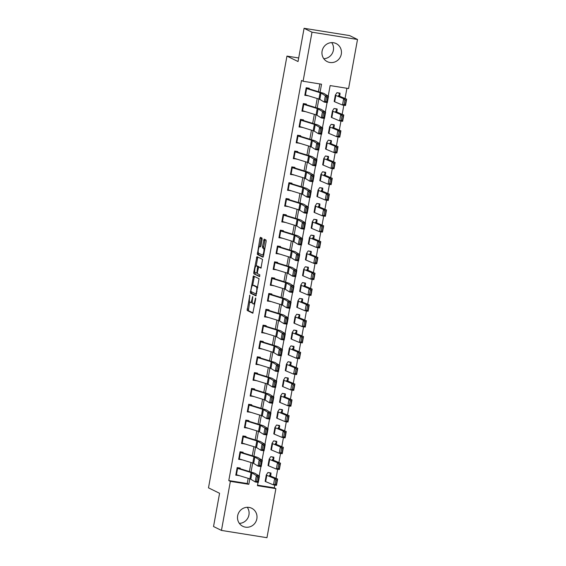 <?xml version="1.0" encoding="UTF-8"?>
<svg xmlns="http://www.w3.org/2000/svg" width="566" height="566" viewBox="0 0 566 566"><rect width="100%" height="100%" fill="white"/><g stroke="black" fill="none" stroke-linecap="round" stroke-linejoin="round"><path stroke-width="0.85" d="M249.861 295.084L247.172 310.451L252.79 313.203L255.705 298.905L255.627 297.921L254.955 300.397A4.054 1.061 -80.9 0 1 253.32 303.914A4.054 1.061 -80.9 0 1 253.243 303.885L252.776 303.659A4.054 1.061 -80.9 0 1 252.5 299.195L252.754 296.506L252.068 298.975A4.054 1.061 -80.9 0 1 250.434 302.492A4.054 1.061 -80.9 0 1 250.349 302.463L249.882 302.237A4.054 1.061 -80.9 0 1 249.613 297.773L249.861 295.084M331.697 42.613A10.068 9.686 -63.8 0 1 333.381 50.254A10.068 9.686 -63.8 0 1 323.794 58.708M341.298 54.138A10.068 9.686 -63.8 0 1 327.268 61.644A10.068 9.686 -63.8 0 1 322.111 51.067A10.068 9.686 -63.8 0 1 336.14 43.568A10.068 9.686 -63.8 0 1 341.298 54.138M247.25 507.292A10.068 9.686 -63.8 0 1 248.934 514.933A10.068 9.686 -63.8 0 1 239.347 523.387M256.851 518.817A10.068 9.686 -63.8 0 1 242.821 526.316A10.068 9.686 -63.8 0 1 237.663 515.746A10.068 9.686 -63.8 0 1 251.693 508.247A10.068 9.686 -63.8 0 1 256.851 518.817M262.115 239.475L262.03 238.081L260.438 237.303L259.928 238.399L257.346 254.459L262.942 257.212L263.48 256.122L266.14 241.456L266.055 240.062L264.138 239.121L262.483 246.493L262.567 247.887L263.508 248.354A3.389 0.891 -80.9 0 1 263.763 251.948A3.389 0.891 -80.9 0 1 262.369 255.018A3.389 0.891 -80.9 0 1 262.299 254.997L258.62 253.193A3.389 0.891 -80.9 0 1 258.365 249.592A3.389 0.891 -80.9 0 1 259.759 246.521A3.389 0.891 -80.9 0 1 259.829 246.543L260.466 246.854L260.976 245.75L262.115 239.475M257.523 485.175L274.298 487.857L275.883 488.635L266.961 537.7L221.455 530.42L213.538 526.529L219.58 493.29L208.493 487.85L286.955 56.091L298.041 61.538L304.084 28.3L312 32.191L357.507 39.471L348.592 88.537L330.141 85.579L328.223 96.128M221.455 530.42L230.369 481.355L248.821 484.305L249.811 478.85M320.073 92.23L321.53 84.207L303.086 81.249L301.501 80.471L228.791 480.576L230.369 481.355M303.086 81.249L312 32.191M253.441 275.96L250.321 293.11L255.945 295.869L259.037 278.713L253.441 275.96M255.004 272.43L253.752 272.395L256.922 256.631L262.546 259.384L260.983 268.157M260.954 268.142L258.662 267.025L257.389 272.288L257.473 273.682L259.836 274.843L259.539 276.583M259.525 276.583L253.837 273.788L253.752 272.395M228.791 480.576L247.236 483.527L248.177 478.348M249.408 471.57L251.056 462.521M252.287 455.743L253.929 446.694M255.167 439.916L256.808 430.868M258.039 424.09L259.681 415.041M260.919 408.263L262.56 399.214M263.791 392.436L265.44 383.387M266.671 376.609L268.312 367.56M269.543 360.783L271.192 351.734M272.423 344.956L274.064 335.907M275.295 329.129L276.944 320.08M278.175 313.302L279.816 304.253M281.047 297.475L282.696 288.427M283.927 281.649L285.568 272.6M286.799 265.822L288.448 256.773M289.679 249.995L291.32 240.946M292.551 234.168L294.2 225.119M295.431 218.342L297.072 209.293M298.31 202.515L299.952 193.466M301.183 186.688L302.824 177.639M304.062 170.861L305.704 161.812M306.935 155.034L308.583 145.986M309.814 139.208L311.456 130.159M312.687 123.381L314.335 114.332M315.566 107.554L317.208 98.505M318.439 91.727L319.854 83.938M237.593 468.415L236.446 474.747L235.895 474.549L237.048 468.216L251.071 472.553A6.452 0.502 -169.7 0 1 251.948 472.893L256.334 475.617L259.461 476.133L255.075 473.409A9.679 0.75 10.3 0 0 253.752 472.9L240.118 468.712L240.239 468.075L237.161 467.587L235.781 475.178L238.887 475.497M240.472 452.588L239.319 458.92L238.774 458.722L239.92 452.39L253.943 456.727A6.452 0.502 -169.7 0 1 254.827 457.066L259.214 459.79L262.341 460.307L257.947 457.583A9.679 0.75 10.3 0 0 256.631 457.073L243.154 452.942L243.111 452.248L240.041 451.76L238.661 459.351L241.767 459.67M243.345 436.761L242.198 443.093L241.647 442.895L242.8 436.563L256.822 440.9A6.452 0.502 -169.7 0 1 257.7 441.239L262.093 443.963L265.213 444.48L260.827 441.756A9.679 0.75 10.3 0 0 259.504 441.247L246.033 437.115L245.991 436.421L242.913 435.933L241.533 443.525L244.639 443.843M246.224 420.934L245.071 427.266L244.526 427.068L245.672 420.736L259.695 425.073A6.452 0.502 -169.7 0 1 260.579 425.413L264.966 428.137L268.093 428.653L263.699 425.929A9.679 0.75 10.3 0 0 262.383 425.42L248.906 421.288L248.863 420.595L245.793 420.106L244.413 427.698L247.519 428.016M249.097 405.107L247.95 411.44L247.399 411.241L248.552 404.909L262.574 409.246A6.452 0.502 -169.7 0 1 263.452 409.586L267.845 412.31L270.965 412.826L266.579 410.102A9.679 0.75 10.3 0 0 265.256 409.593L251.785 405.461L251.743 404.768L248.665 404.28L247.285 411.871L250.391 412.19M251.976 389.281L250.823 395.613L250.278 395.415L251.431 389.083L265.447 393.42A6.452 0.502 -169.7 0 1 266.331 393.759L270.718 396.483L273.845 396.999L269.458 394.276A9.679 0.75 10.3 0 0 268.135 393.766L254.658 389.634L254.615 388.941L251.545 388.453L250.165 396.044L253.271 396.363M254.856 373.454L253.702 379.786L253.151 379.588L254.304 373.256L268.326 377.593A6.452 0.502 -169.7 0 1 269.204 377.932L273.597 380.656L276.717 381.173L272.331 378.449A9.679 0.75 10.3 0 0 271.008 377.939L257.537 373.808L257.495 373.114L254.417 372.626L253.037 380.218L256.143 380.536M257.728 357.627L256.575 363.959L256.03 363.761L257.183 357.429L271.206 361.766A6.452 0.502 -169.7 0 1 272.083 362.106L276.47 364.829L279.597 365.346L275.21 362.622A9.679 0.75 10.3 0 0 273.887 362.113L260.41 357.981L260.367 357.288L257.297 356.799L255.917 364.391L259.023 364.709M260.608 341.8L259.454 348.132L258.91 347.934L260.056 341.602L274.078 345.939A6.452 0.502 -169.7 0 1 274.963 346.279L279.349 349.003L282.469 349.519L278.083 346.795A9.679 0.75 10.3 0 0 276.76 346.286L263.289 342.154L263.247 341.461L260.169 340.973L258.789 348.564L261.895 348.882M263.48 325.974L262.327 332.306L261.782 332.108L262.935 325.775L276.958 330.112A6.452 0.502 -169.7 0 1 277.835 330.452L282.222 333.176L285.349 333.692L280.962 330.969A9.679 0.75 10.3 0 0 279.639 330.459L266.161 326.327L266.126 325.634L263.048 325.146L261.669 332.737L264.775 333.056M266.36 310.147L265.206 316.479L264.662 316.281L265.808 309.949L279.83 314.286A6.452 0.502 -169.7 0 1 280.715 314.625L285.101 317.349L288.221 317.866L283.835 315.142A9.679 0.75 10.3 0 0 282.512 314.632L269.041 310.501L268.999 309.807L265.921 309.312L264.541 316.91L267.647 317.229M269.232 294.32L268.086 300.652L267.534 300.454L268.687 294.122L282.71 298.459A6.452 0.502 -169.7 0 1 283.587 298.798L287.974 301.522L291.101 302.039L286.714 299.315A9.679 0.75 10.3 0 0 285.391 298.806L271.913 294.674L271.878 293.98L268.8 293.485L267.421 301.084L270.527 301.402M272.112 278.493L270.958 284.825L270.414 284.627L271.56 278.295L285.582 282.632A6.452 0.502 -169.7 0 1 286.467 282.972L290.853 285.696L293.973 286.212L289.587 283.488A9.679 0.75 10.3 0 0 288.271 282.979L274.793 278.847L274.751 278.154L271.68 277.658L270.293 285.257L273.406 285.575M274.984 262.666L273.838 268.999L273.286 268.8L274.439 262.468L288.462 266.805A6.452 0.502 -169.7 0 1 289.339 267.145L293.726 269.869L296.853 270.385L292.466 267.661A9.679 0.75 10.3 0 0 291.143 267.152L277.673 263.02L277.63 262.327L274.552 261.832L273.173 269.43L276.279 269.749M277.864 246.84L276.71 253.172L276.166 252.974L277.312 246.642L291.334 250.979A6.452 0.502 -169.7 0 1 292.219 251.318L296.605 254.042L299.725 254.559L295.339 251.835A9.679 0.75 10.3 0 0 294.023 251.325L280.545 247.193L280.503 246.5L277.432 246.005L276.045 253.603L279.158 253.922M280.736 231.013L279.59 237.345L279.038 237.147L280.191 230.815L294.214 235.152A6.452 0.502 -169.7 0 1 295.091 235.491L299.478 238.215L302.605 238.732L298.218 236.008A9.679 0.75 10.3 0 0 296.895 235.498L283.425 231.367L283.382 230.673L280.304 230.178L278.925 237.777L282.031 238.095M283.616 215.186L282.462 221.518L281.918 221.32L283.064 214.988L297.086 219.325A6.452 0.502 -169.7 0 1 297.971 219.665L302.357 222.388L305.484 222.905L301.091 220.181A9.679 0.75 10.3 0 0 299.775 219.672L286.297 215.54L286.255 214.847L283.184 214.351L281.804 221.95L284.91 222.268M286.488 199.359L285.342 205.691L284.79 205.493L285.943 199.161L299.966 203.498A6.452 0.502 -169.7 0 1 300.843 203.838L305.237 206.562L308.357 207.078L303.97 204.354A9.679 0.75 10.3 0 0 302.647 203.845L289.176 199.713L289.134 199.02L286.056 198.525L284.677 206.123L287.783 206.441M289.368 183.533L288.214 189.865L287.67 189.667L288.816 183.334L302.838 187.671A6.452 0.502 -169.7 0 1 303.723 188.011L308.109 190.735L311.236 191.251L306.843 188.528A9.679 0.75 10.3 0 0 305.527 188.018L292.049 183.886L292.006 183.193L288.936 182.698L287.556 190.296L290.662 190.615M292.24 167.706L291.094 174.038L290.542 173.84L291.695 167.508L305.718 171.845A6.452 0.502 -169.7 0 1 306.595 172.184L310.989 174.908L314.109 175.425L309.722 172.701A9.679 0.75 10.3 0 0 308.399 172.191L294.928 168.052L294.886 167.366L291.808 166.871L290.429 174.47L293.535 174.788M295.119 151.879L293.966 158.211L293.421 158.013L294.575 151.681L308.59 156.018A6.452 0.502 -169.7 0 1 309.475 156.358L313.861 159.074L316.988 159.598L312.602 156.874A9.679 0.75 10.3 0 0 311.279 156.365L297.801 152.226L297.758 151.539L294.688 151.044L293.308 158.643L296.414 158.961M297.999 136.052L296.846 142.384L296.294 142.186L297.447 135.854L311.47 140.191A6.452 0.502 -169.7 0 1 312.347 140.531L316.741 143.248L319.861 143.771L315.474 141.047A9.679 0.75 10.3 0 0 314.151 140.538L300.68 136.399L300.638 135.713L297.56 135.217L296.181 142.816L299.287 143.134M300.871 120.225L299.718 126.558L299.173 126.359L300.327 120.027L314.349 124.364A6.452 0.502 -169.7 0 1 315.227 124.704L319.613 127.421L322.74 127.944L318.354 125.22A9.679 0.75 10.3 0 0 317.031 124.711L303.553 120.572L303.517 119.886L300.44 119.391L299.06 126.989L302.166 127.308M303.751 104.399L302.598 110.731L302.053 110.533L303.199 104.201L317.222 108.538A6.452 0.502 -169.7 0 1 318.106 108.877L322.493 111.594L325.613 112.118L321.226 109.394A9.679 0.75 10.3 0 0 319.903 108.884L306.432 104.745L306.39 104.059L303.312 103.564L301.933 111.162L305.039 111.481M306.623 88.572L305.477 94.904L304.925 94.706L306.079 88.374L320.101 92.711A6.452 0.502 -169.7 0 1 320.979 93.05L325.365 95.767L328.492 96.291L324.106 93.567A9.679 0.75 10.3 0 0 322.783 93.057L309.305 88.919L309.269 88.232L306.192 87.737L304.812 95.336L307.918 95.654M274.298 487.857L274.8 485.097M276.024 478.348L277.673 469.271M278.904 462.521L280.552 453.444M281.776 446.694L283.432 437.617M284.656 430.868L286.304 421.79M287.528 415.041L289.184 405.963M290.408 399.214L292.056 390.137M293.28 383.387L294.936 374.31M296.16 367.56L297.808 358.483M299.032 351.734L300.688 342.656M301.911 335.907L303.56 326.83M304.784 320.08L306.439 311.003M307.663 304.253L309.312 295.169M310.543 288.427L312.191 279.342M313.415 272.6L315.064 263.515M316.295 256.773L317.943 247.689M319.167 240.946L320.816 231.862M322.047 225.119L323.695 216.035M324.919 209.293L326.575 200.208M327.799 193.466L329.447 184.382M330.671 177.639L332.327 168.555M333.551 161.812L335.199 152.728M336.423 145.986L338.079 136.901M339.303 130.159L340.951 121.074M342.175 114.332L343.831 105.248M345.055 98.505L346.916 88.268M268.9 472.667L270.873 473.629L270.987 472.999L267.909 472.504L266.324 474.916A9.679 0.75 -169.7 0 0 266.31 474.945A9.679 0.75 -169.7 0 0 266.805 475.291L274.623 478.56L277.63 479.02L276.484 485.352L273.47 484.892L265.659 481.624A9.679 0.75 -169.7 0 1 265.164 481.277L266.31 474.945M271.779 456.84L273.746 457.802L273.859 457.172L270.789 456.677L269.204 459.09A9.679 0.75 -169.7 0 0 269.19 459.118A9.679 0.75 -169.7 0 0 269.685 459.465L277.496 462.733L280.51 463.193L279.356 469.525L276.35 469.065L268.532 465.797A9.679 0.75 -169.7 0 1 268.036 465.45L269.19 459.118M274.651 441.006L276.625 441.975L276.739 441.346L273.661 440.85L272.076 443.263A9.679 0.75 -169.7 0 0 272.062 443.291A9.679 0.75 -169.7 0 0 272.557 443.638L280.375 446.907L283.382 447.366L282.236 453.699L279.222 453.239L271.411 449.97A9.679 0.75 -169.7 0 1 270.916 449.623L272.062 443.291M277.531 425.179L279.498 426.148L279.611 425.519L276.541 425.024L274.956 427.436A9.679 0.75 -169.7 0 0 274.942 427.464A9.679 0.75 -169.7 0 0 275.437 427.811L283.248 431.08L286.262 431.54L285.108 437.872L282.101 437.412L274.284 434.143A9.679 0.75 -169.7 0 1 273.788 433.797L274.942 427.464M280.411 409.352L282.377 410.322L282.491 409.692L279.413 409.197L277.835 411.609A9.679 0.75 -169.7 0 0 277.814 411.638A9.679 0.75 -169.7 0 0 278.309 411.984L286.127 415.253L289.134 415.713L287.988 422.045L284.974 421.585L277.163 418.316A9.679 0.75 -169.7 0 1 276.668 417.97L277.814 411.638M283.283 393.526L285.25 394.495L285.37 393.865L282.293 393.37L280.708 395.783A9.679 0.75 -169.7 0 0 280.694 395.811A9.679 0.75 -169.7 0 0 281.189 396.158L289 399.426L292.014 399.886L290.86 406.218L287.853 405.758L280.036 402.49A9.679 0.75 -169.7 0 1 279.54 402.143L280.694 395.811M286.163 377.699L288.129 378.668L288.243 378.038L285.165 377.543L283.587 379.956A9.679 0.75 -169.7 0 0 283.566 379.984A9.679 0.75 -169.7 0 0 284.061 380.331L291.879 383.599L294.886 384.059L293.74 390.391L290.726 389.932L282.915 386.663A9.679 0.75 -169.7 0 1 282.42 386.316L283.566 379.984M289.035 361.872L291.002 362.841L291.122 362.212L288.044 361.716L286.46 364.129A9.679 0.75 -169.7 0 0 286.446 364.157A9.679 0.75 -169.7 0 0 286.941 364.504L294.752 367.773L297.766 368.233L296.612 374.565L293.605 374.105L285.788 370.836A9.679 0.75 -169.7 0 1 285.292 370.489L286.446 364.157M291.915 346.045L293.881 347.015L293.995 346.385L290.924 345.89L289.339 348.302A9.679 0.75 -169.7 0 0 289.318 348.331A9.679 0.75 -169.7 0 0 289.813 348.677L297.631 351.946L300.638 352.406L299.492 358.738L296.478 358.278L288.667 355.002A9.679 0.75 -169.7 0 1 288.172 354.663L289.318 348.331M294.787 330.219L296.754 331.188L296.874 330.558L293.796 330.063L292.212 332.475A9.679 0.75 -169.7 0 1 292.212 332.475A9.679 0.75 -169.7 0 0 292.693 332.85L300.511 336.119L303.517 336.579L302.364 342.911L299.357 342.451L291.54 339.175A9.679 0.75 -169.7 0 1 291.044 338.836L292.197 332.504M297.666 314.392L299.633 315.361L299.747 314.731L296.676 314.236L295.091 316.649A9.679 0.75 -169.7 0 0 295.07 316.677A9.679 0.75 -169.7 0 0 295.572 317.024L303.383 320.292L306.39 320.752L305.244 327.084L302.23 326.624L294.419 323.349A9.679 0.75 -169.7 0 1 293.924 323.009L295.07 316.677M300.539 298.565L302.506 299.534L302.626 298.905L299.548 298.409L297.964 300.822A9.679 0.75 -169.7 0 0 297.949 300.85A9.679 0.75 -169.7 0 0 298.445 301.197L306.263 304.466L309.269 304.925L308.116 311.258L305.109 310.798L297.291 307.522A9.679 0.75 -169.7 0 1 296.796 307.182L297.949 300.85M303.418 282.738L305.385 283.707L305.499 283.071L302.428 282.583L300.843 284.995A9.679 0.75 -169.7 0 0 300.829 285.023A9.679 0.75 -169.7 0 0 301.324 285.37L309.135 288.639L312.149 289.099L310.996 295.431L307.989 294.971L300.171 291.695A9.679 0.75 -169.7 0 1 299.676 291.356L300.829 285.023M306.291 266.911L308.265 267.881L308.378 267.244L305.3 266.756L303.716 269.168A9.679 0.75 -169.7 0 0 303.701 269.197A9.679 0.75 -169.7 0 0 304.197 269.543L312.015 272.812L315.021 273.272L313.868 279.604L310.861 279.144L303.043 275.868A9.679 0.75 -169.7 0 1 302.548 275.529L303.701 269.197M309.17 251.085L311.137 252.054L311.25 251.417L308.18 250.929L306.595 253.342A9.679 0.75 -169.7 0 1 306.595 253.342A9.679 0.75 -169.7 0 0 307.076 253.717L314.887 256.985L317.901 257.445L316.748 263.777L313.741 263.317L305.923 260.042A9.679 0.75 -169.7 0 1 305.428 259.702L306.581 253.37M312.043 235.258L314.017 236.227L314.13 235.59L311.052 235.102L309.468 237.515A9.679 0.75 -169.7 0 0 309.453 237.543A9.679 0.75 -169.7 0 0 309.949 237.89L317.767 241.158L320.773 241.618L319.627 247.95L316.613 247.491L308.803 244.215A9.679 0.75 -169.7 0 1 308.307 243.875L309.453 237.543M314.922 219.431L316.889 220.4L317.002 219.764L313.932 219.275L312.347 221.688A9.679 0.75 -169.7 0 0 312.333 221.716A9.679 0.75 -169.7 0 0 312.828 222.063L320.639 225.332L323.653 225.792L322.5 232.124L319.493 231.664L311.675 228.388A9.679 0.75 -169.7 0 1 311.18 228.048L312.333 221.716M317.795 203.604L319.769 204.574L319.882 203.937L316.804 203.449L315.22 205.861A9.679 0.75 -169.7 0 0 315.205 205.89A9.679 0.75 -169.7 0 0 315.701 206.236L323.519 209.505L326.525 209.965L325.379 216.297L322.365 215.837L314.555 212.561A9.679 0.75 -169.7 0 1 314.059 212.222L315.205 205.89M320.674 187.778L322.641 188.747L322.754 188.11L319.684 187.622L318.099 190.035A9.679 0.75 -169.7 0 0 318.085 190.063A9.679 0.75 -169.7 0 0 318.58 190.409L326.391 193.678L329.405 194.138L328.252 200.47L325.245 200.01L317.427 196.735A9.679 0.75 -169.7 0 1 316.932 196.395L318.085 190.063M323.554 171.951L325.521 172.92L325.634 172.283L322.556 171.795L320.979 174.208A9.679 0.75 -169.7 0 0 320.957 174.236A9.679 0.75 -169.7 0 0 321.453 174.583L329.27 177.851L332.277 178.311L331.131 184.643L328.117 184.183L320.306 180.908A9.679 0.75 -169.7 0 1 319.811 180.568L320.957 174.236M326.426 156.124L328.393 157.093L328.513 156.457L325.436 155.968L323.851 158.381A9.679 0.75 -169.7 0 0 323.837 158.409A9.679 0.75 -169.7 0 0 324.332 158.756L332.143 162.025L335.157 162.484L334.004 168.817L330.997 168.357L323.179 165.081A9.679 0.75 -169.7 0 1 322.684 164.741L323.837 158.409M329.306 140.297L331.273 141.267L331.386 140.63L328.308 140.142L326.731 142.554A9.679 0.75 -169.7 0 0 326.709 142.582A9.679 0.75 -169.7 0 0 327.205 142.929L335.022 146.198L338.029 146.658L336.883 152.99L333.869 152.53L326.058 149.254A9.679 0.75 -169.7 0 1 325.563 148.915L326.709 142.582M332.178 124.47L334.145 125.44L334.265 124.803L331.188 124.315L329.603 126.727A9.679 0.75 -169.7 0 0 329.589 126.756A9.679 0.75 -169.7 0 0 330.084 127.102L337.895 130.371L340.909 130.831L339.756 137.163L336.749 136.696L328.931 133.427A9.679 0.75 -169.7 0 1 328.436 133.088L329.589 126.756M335.058 108.644L337.025 109.613L337.138 108.976L334.067 108.488L332.483 110.901A9.679 0.75 -169.7 0 0 332.461 110.929A9.679 0.75 -169.7 0 0 332.957 111.276L340.774 114.544L343.781 115.004L342.635 121.336L339.621 120.869L331.81 117.601A9.679 0.75 -169.7 0 1 331.315 117.261L332.461 110.929M337.93 92.817L339.897 93.786L340.017 93.149L336.94 92.661L335.355 95.074A9.679 0.75 -169.7 0 1 335.355 95.074A9.679 0.75 -169.7 0 0 335.836 95.442L343.654 98.717L346.661 99.177L345.508 105.509L342.501 105.043L334.683 101.774A9.679 0.75 -169.7 0 1 334.188 101.434L335.341 95.102M298.692 57.973L286.955 56.091M304.084 28.3L349.59 35.58L357.507 39.471M258.025 482.416L257.431 485.685L275.883 488.635M327.056 102.573L325.351 111.955M324.176 118.4L322.471 127.782M321.304 134.227L319.599 143.608M318.425 150.054L316.719 159.435M315.552 165.88L313.847 175.262M312.673 181.707L310.967 191.089M309.8 197.534L308.095 206.915M306.921 213.361L305.215 222.742M304.048 229.188L302.343 238.569M301.169 245.014L299.464 254.396M298.289 260.841L296.591 270.223M295.417 276.668L293.712 286.049M292.537 292.495L290.832 301.876M289.665 308.321L287.96 317.703M286.785 324.148L285.08 333.53M283.913 339.975L282.208 349.356M281.033 355.802L279.328 365.183M278.161 371.629L276.456 381.01M275.281 387.455L273.576 396.837M272.409 403.282L270.704 412.664M269.529 419.109L267.824 428.49M266.657 434.936L264.952 444.317M263.777 450.762L262.072 460.144M260.905 466.589L259.2 475.971M251.042 472.072L252.691 463.023M253.922 456.246L255.563 447.197M256.794 440.419L258.443 431.37M259.674 424.592L261.315 415.543M262.553 408.765L264.195 399.716M265.426 392.938L267.067 383.889M268.305 377.112L269.947 368.063M271.178 361.285L272.826 352.236M274.057 345.458L275.699 336.409M276.93 329.631L278.578 320.582M279.809 313.805L281.451 304.756M282.682 297.978L284.33 288.929M285.561 282.151L287.203 273.102M288.434 266.324L290.082 257.275M291.313 250.497L292.955 241.449M294.186 234.671L295.834 225.622M297.065 218.844L298.707 209.795M299.938 203.017L301.586 193.968M302.817 187.19L304.458 178.141M305.697 171.364L307.338 162.315M308.569 155.537L310.21 146.488M311.449 139.71L313.09 130.661M314.321 123.883L315.97 114.834M317.201 108.056L318.842 99.008M247.236 483.527L248.821 484.305M238.859 475.673L237.854 475.178M241.732 459.847L240.734 459.351M244.611 444.02L243.606 443.525M247.484 428.193L246.486 427.698M250.363 412.366L249.358 411.871M253.235 396.54L252.238 396.044M256.115 380.713L255.11 380.218M258.987 364.886L257.99 364.391M261.867 349.059L260.862 348.564M264.739 333.233L263.742 332.737M267.619 317.406L266.614 316.91M270.491 301.579L269.494 301.084M273.371 285.752L272.366 285.257M276.25 269.925L275.246 269.43M279.123 254.099L278.118 253.603M282.002 238.272L280.998 237.777M284.875 222.445L283.877 221.95M287.754 206.618L286.75 206.123M290.627 190.792L289.629 190.296M293.506 174.965L292.502 174.47M296.379 159.138L295.381 158.643M299.258 143.311L298.254 142.816M302.131 127.484L301.133 126.989M305.01 111.658L304.006 111.162M307.883 95.831L306.885 95.336M251.58 302.661A4.054 1.061 -80.9 0 0 251.658 302.69A4.054 1.061 -80.9 0 0 252.287 302.216M249.641 301.961L248.403 310.649L253.059 312.934M251.488 291.794L251.552 293.308L256.207 295.594M254.375 276.42L252.669 285.292M250.922 290.563L250.979 291.54L255.91 293.959L256.596 291.391A4.054 1.061 -80.9 0 0 256.32 286.92L252.967 285.271A4.054 1.061 -80.9 0 0 252.882 285.25A4.054 1.061 -80.9 0 0 251.247 288.759L250.922 290.563M257.792 287.401A4.054 1.061 -80.9 0 0 257.551 287.118L256.32 286.92M254.028 285.441A4.054 1.061 -80.9 0 1 254.113 285.441A4.054 1.061 -80.9 0 1 254.198 285.469L257.551 287.118M256.2 265.85L257.643 257.926L256.412 257.728M257.891 257.098L257.643 257.926M261.244 267.881L259.865 267.223M259.773 276.293L253.837 273.788M256.327 265.879A3.389 0.891 -80.9 0 0 256.264 265.85A3.389 0.891 -80.9 0 0 254.87 268.928A3.389 0.891 -80.9 0 0 255.125 272.522L256.448 273.173L256.957 272.069L257.629 266.515L256.327 265.879L257.558 266.07A3.389 0.891 -80.9 0 0 257.488 266.048A3.389 0.891 -80.9 0 0 257.417 266.048M259.002 267.081L257.629 266.515M257.558 266.07L258.86 266.706M254.976 272.586L255.061 273.986M264.838 248.623A3.389 0.891 -80.9 0 0 264.739 248.545L263.508 248.354M265.1 239.588L263.714 246.691L263.798 248.085L264.739 248.545M258.52 253.115L258.577 254.658L263.232 256.943M261.4 237.77L259.716 246.514M270.873 473.629L269.494 475.504A6.452 0.502 10.3 0 0 269.487 475.525A6.452 0.502 10.3 0 0 269.819 475.751L277.63 479.02L277.078 480.053L275.875 479.869L275.069 484.298L276.279 484.482L277.078 480.053M275.069 484.298L273.47 484.892L274.623 478.56L275.875 479.869M276.279 484.482L276.484 485.352M240.118 468.712L238.152 467.742M258.648 477.11L259.461 476.133L258.308 482.465L255.188 481.949L256.334 475.617L257.396 476.905L256.589 481.333L257.841 481.546L258.648 477.11L257.396 476.905M236.446 474.747L249.917 478.886A6.452 0.502 -169.7 0 1 250.802 479.225L255.188 481.949L256.589 481.333M258.308 482.465L257.841 481.546M273.746 457.802L272.373 459.677A6.452 0.502 10.3 0 0 272.359 459.698A6.452 0.502 10.3 0 0 272.692 459.925L280.51 463.193L279.958 464.226L278.755 464.042L277.948 468.471L279.151 468.655L279.958 464.226M273.887 457.922L273.463 460.25L273.887 457.922M277.948 468.471L276.35 469.065L277.496 462.733L278.755 464.042M279.151 468.655L279.356 469.525M276.625 441.975L275.246 443.85A6.452 0.502 10.3 0 0 275.239 443.871A6.452 0.502 10.3 0 0 275.571 444.098L283.382 447.366L282.837 448.399L281.627 448.215L280.828 452.644L282.031 452.828L282.837 448.399M280.828 452.644L279.222 453.239L280.375 446.907L281.627 448.215M282.031 452.828L282.236 453.699M279.498 426.148L278.125 428.023A6.452 0.502 10.3 0 0 278.111 428.045A6.452 0.502 10.3 0 0 278.444 428.271L286.262 431.54L285.71 432.573L284.507 432.389L283.7 436.818L284.903 437.002L285.71 432.573M279.639 426.269L279.215 428.596L279.639 426.269M283.7 436.818L282.101 437.412L283.248 431.08L284.507 432.389M284.903 437.002L285.108 437.872M242.998 452.885L241.031 451.916M261.52 461.283L262.341 460.307L261.188 466.639L258.061 466.122L259.214 459.79L260.275 461.078L259.469 465.507L260.721 465.719L261.52 461.283L260.275 461.078M239.319 458.92L252.797 463.059A6.452 0.502 -169.7 0 1 253.674 463.398L258.061 466.122L259.469 465.507M261.188 466.639L260.721 465.719M245.877 437.058L243.904 436.089M264.4 445.456L265.213 444.48L264.06 450.812L260.94 450.295L262.093 443.963L263.148 445.251L262.341 449.68L263.593 449.892L264.4 445.456L263.148 445.251M242.198 443.093L255.669 447.232A6.452 0.502 -169.7 0 1 256.554 447.572L260.94 450.295L262.341 449.68M264.06 450.812L263.593 449.892M248.75 421.231L246.783 420.262M267.272 429.629L268.093 428.653L266.94 434.985L263.813 434.469L264.966 428.137L266.027 429.424L265.221 433.853L266.473 434.065L267.272 429.629L266.027 429.424M245.071 427.266L258.549 431.405A6.452 0.502 -169.7 0 1 259.426 431.745L263.813 434.469L265.221 433.853M266.94 434.985L266.473 434.065M282.377 410.322L281.005 412.197A6.452 0.502 10.3 0 0 280.991 412.218A6.452 0.502 10.3 0 0 281.323 412.444L289.134 415.713L288.589 416.746L287.379 416.562L286.58 420.991L287.783 421.175L288.589 416.746M282.519 410.442L282.087 412.77L282.519 410.442M286.58 420.991L284.974 421.585L286.127 415.253L287.379 416.562M287.783 421.175L287.988 422.045M251.629 405.405L249.656 404.435M270.152 413.803L270.965 412.826L269.819 419.158L266.692 418.642L267.845 412.31L268.9 413.597L268.1 418.026L269.345 418.239L270.152 413.803L268.9 413.597M247.95 411.44L261.421 415.578A6.452 0.502 -169.7 0 1 262.306 415.918L266.692 418.642L268.1 418.026M269.819 419.158L269.345 418.239M285.25 394.495L283.877 396.37A6.452 0.502 10.3 0 0 283.87 396.391A6.452 0.502 10.3 0 0 284.196 396.617L292.014 399.886L291.462 400.919L290.259 400.735L289.452 405.164L290.655 405.348L291.462 400.919M289.452 405.164L287.853 405.758L289 399.426L290.259 400.735M290.655 405.348L290.86 406.218M288.129 378.668L286.757 380.543A6.452 0.502 10.3 0 0 286.743 380.564A6.452 0.502 10.3 0 0 287.075 380.791L294.886 384.059L294.341 385.092L293.131 384.908L292.332 389.337L293.535 389.521L294.341 385.092M287.846 381.116L288.271 378.788L287.839 381.109M292.332 389.337L290.726 389.932L291.879 383.599L293.131 384.908M293.535 389.521L293.74 390.391M291.002 362.841L289.629 364.716A6.452 0.502 10.3 0 0 289.622 364.737A6.452 0.502 10.3 0 0 289.948 364.964L297.766 368.233L297.214 369.265L296.011 369.082L295.204 373.51L296.407 373.694L297.214 369.265M295.204 373.51L293.605 374.105L294.752 367.773L296.011 369.082M296.407 373.694L296.612 374.565M293.881 347.015L292.509 348.889A6.452 0.502 10.3 0 0 292.495 348.911A6.452 0.502 10.3 0 0 292.827 349.137L300.638 352.406L300.093 353.439L298.89 353.255L298.084 357.684L299.287 357.868L300.093 353.439M298.084 357.684L296.478 358.278L297.631 351.946L298.89 353.255M299.287 357.868L299.492 358.738M296.754 331.188L295.381 333.063A6.452 0.502 10.3 0 0 295.374 333.084A6.452 0.502 10.3 0 0 295.7 333.31L303.517 336.579L302.966 337.612L301.763 337.428L300.956 341.857L302.159 342.041L302.966 337.612M296.895 331.308L296.471 333.629L296.895 331.308M300.956 341.857L299.357 342.451L300.511 336.119L301.763 337.428M302.159 342.041L302.364 342.911M254.502 389.578L252.535 388.609M273.031 397.976L273.845 396.999L272.692 403.332L269.565 402.808L270.718 396.483L271.779 397.771L270.973 402.2L272.225 402.405L273.031 397.976L271.779 397.771M250.823 395.613L264.301 399.752A6.452 0.502 -169.7 0 1 265.178 400.091L269.565 402.808L270.973 402.2M272.692 403.332L272.225 402.405M257.381 373.751L255.407 372.782M275.904 382.149L276.717 381.173L275.571 387.505L272.444 386.981L273.597 380.656L274.651 381.944L273.852 386.373L275.097 386.578L275.904 382.149L274.651 381.944M253.702 379.786L267.173 383.925A6.452 0.502 -169.7 0 1 268.058 384.264L272.444 386.981L273.852 386.373M275.571 387.505L275.097 386.578M260.254 357.924L258.287 356.955M278.783 366.322L279.597 365.346L278.444 371.678L275.324 371.155L276.47 364.829L277.531 366.117L276.724 370.546L277.977 370.751L278.783 366.322L277.531 366.117M256.575 363.959L270.053 368.098A6.452 0.502 -169.7 0 1 270.93 368.438L275.324 371.155L276.724 370.546M278.444 371.678L277.977 370.751M263.133 342.097L261.167 341.128M281.656 350.495L282.469 349.519L281.323 355.851L278.196 355.328L279.349 349.003L280.411 350.29L279.604 354.719L280.849 354.924L281.656 350.495L280.411 350.29M259.454 348.132L272.925 352.271A6.452 0.502 -169.7 0 1 273.81 352.611L278.196 355.328L279.604 354.719M281.323 355.851L280.849 354.924M266.006 326.271L264.039 325.301M284.535 334.669L285.349 333.692L284.196 340.025L281.076 339.501L282.222 333.176L283.283 334.464L282.476 338.892L283.729 339.098L284.535 334.669L283.283 334.464M262.327 332.306L275.805 336.445A6.452 0.502 -169.7 0 1 276.682 336.784L281.076 339.501L282.476 338.892M284.196 340.025L283.729 339.098M299.633 315.361L298.261 317.236A6.452 0.502 10.3 0 0 298.247 317.257A6.452 0.502 10.3 0 0 298.579 317.484L306.39 320.752L305.845 321.785L304.642 321.601L303.836 326.03L305.039 326.214L305.845 321.785M303.836 326.03L302.23 326.624L303.383 320.292L304.642 321.601M305.039 326.214L305.244 327.084M268.885 310.444L266.919 309.475M287.408 318.842L288.221 317.866L287.075 324.198L283.948 323.674L285.101 317.349L286.163 318.637L285.356 323.066L286.601 323.271L287.408 318.842L286.163 318.637M265.206 316.479L278.684 320.618A6.452 0.502 -169.7 0 1 279.562 320.957L283.948 323.674L285.356 323.066M287.075 324.198L286.601 323.271M302.506 299.534L301.133 301.409A6.452 0.502 10.3 0 0 301.126 301.43A6.452 0.502 10.3 0 0 301.452 301.657L309.269 304.925L308.718 305.958L307.515 305.774L306.708 310.203L307.911 310.387L308.718 305.958M302.23 301.982L302.647 299.655L302.223 301.975M306.708 310.203L305.109 310.798L306.263 304.466L307.515 305.774M307.911 310.387L308.116 311.258M271.758 294.617L269.791 293.648M290.287 303.015L291.101 302.039L289.948 308.371L286.828 307.847L287.974 301.522L289.035 302.81L288.228 307.239L289.481 307.444L290.287 303.015L289.035 302.81M268.086 300.652L281.557 304.791A6.452 0.502 -169.7 0 1 282.441 305.131L286.828 307.847L288.228 307.239M289.948 308.371L289.481 307.444M305.385 283.707L304.013 285.582A6.452 0.502 10.3 0 0 303.999 285.604A6.452 0.502 10.3 0 0 304.331 285.83L312.149 289.099L311.597 290.132L310.394 289.948L309.588 294.377L310.791 294.561L311.597 290.132M309.588 294.377L307.989 294.971L309.135 288.639L310.394 289.948M310.791 294.561L310.996 295.431M274.637 278.783L272.671 277.821M293.16 287.188L293.973 286.212L292.827 292.544L289.7 292.021L290.853 285.696L291.915 286.983L291.108 291.412L292.353 291.617L293.16 287.188L291.915 286.983M270.958 284.825L284.436 288.964A6.452 0.502 -169.7 0 1 285.314 289.304L289.7 292.021L291.108 291.412M292.827 292.544L292.353 291.617M308.265 267.881L306.885 269.756A6.452 0.502 10.3 0 0 306.878 269.777A6.452 0.502 10.3 0 0 307.211 270.003L315.021 273.272L314.47 274.305L313.267 274.121L312.46 278.55L313.67 278.734L314.47 274.305M308.399 268.001L307.975 270.322L308.399 268.001M312.46 278.55L310.861 279.144L312.015 272.812L313.267 274.121M313.67 278.734L313.868 279.604M277.51 262.957L275.543 261.994M296.039 271.362L296.853 270.385L295.7 276.717L292.58 276.194L293.726 269.869L294.787 271.156L293.98 275.585L295.233 275.791L296.039 271.362L294.787 271.156M273.838 268.999L287.309 273.137A6.452 0.502 -169.7 0 1 288.193 273.477L292.58 276.194L293.98 275.585M295.7 276.717L295.233 275.791M311.137 252.054L309.765 253.929A6.452 0.502 10.3 0 0 309.751 253.95A6.452 0.502 10.3 0 0 310.083 254.176L317.901 257.445L317.349 258.478L316.146 258.294L315.34 262.723L316.543 262.907L317.349 258.478M311.279 252.174L310.847 254.495L311.279 252.174M315.34 262.723L313.741 263.317L314.887 256.985L316.146 258.294M316.543 262.907L316.748 263.777M280.389 247.13L278.422 246.168M298.912 255.535L299.725 254.559L298.579 260.891L295.452 260.367L296.605 254.042L297.666 255.33L296.86 259.759L298.112 259.964L298.912 255.535L297.666 255.33M276.71 253.172L290.188 257.311A6.452 0.502 -169.7 0 1 291.065 257.65L295.452 260.367L296.86 259.759M298.579 260.891L298.112 259.964M314.017 236.227L312.637 238.102A6.452 0.502 10.3 0 0 312.63 238.123A6.452 0.502 10.3 0 0 312.963 238.35L320.773 241.618L320.222 242.651L319.019 242.467L318.212 246.896L319.422 247.08L320.222 242.651M318.212 246.896L316.613 247.491L317.767 241.158L319.019 242.467M319.422 247.08L319.627 247.95M283.269 231.303L281.295 230.341M301.791 239.708L302.605 238.732L301.452 245.064L298.332 244.54L299.478 238.215L300.539 239.503L299.732 243.932L300.985 244.137L301.791 239.708L300.539 239.503M279.59 237.345L293.061 241.484A6.452 0.502 -169.7 0 1 293.945 241.824L298.332 244.54L299.732 243.932M301.452 245.064L300.985 244.137M316.889 220.4L315.517 222.275A6.452 0.502 10.3 0 0 315.503 222.297A6.452 0.502 10.3 0 0 315.835 222.523L323.653 225.792L323.101 226.825L321.898 226.641L321.092 231.07L322.295 231.253L323.101 226.825M316.606 222.848L317.031 220.521L316.606 222.841M321.092 231.07L319.493 231.664L320.639 225.332L321.898 226.641M322.295 231.253L322.5 232.124M319.769 204.574L318.389 206.449A6.452 0.502 10.3 0 0 318.382 206.47A6.452 0.502 10.3 0 0 318.715 206.696L326.525 209.965L325.981 210.998L324.771 210.814L323.971 215.243L325.174 215.427L325.981 210.998M323.971 215.243L322.365 215.837L323.519 209.505L324.771 210.814M325.174 215.427L325.379 216.297M322.641 188.747L321.269 190.622A6.452 0.502 10.3 0 0 321.255 190.643A6.452 0.502 10.3 0 0 321.587 190.869L329.405 194.138L328.853 195.171L327.65 194.987L326.844 199.416L328.047 199.6L328.853 195.171M326.844 199.416L325.245 200.01L326.391 193.678L327.65 194.987M328.047 199.6L328.252 200.47M325.521 172.92L324.148 174.795A6.452 0.502 10.3 0 0 324.134 174.816A6.452 0.502 10.3 0 0 324.467 175.043L332.277 178.311L331.733 179.344L330.523 179.16L329.723 183.589L330.926 183.773L331.733 179.344M325.662 173.04L325.231 175.361L325.662 173.04M329.723 183.589L328.117 184.183L329.27 177.851L330.523 179.16M330.926 183.773L331.131 184.643M328.393 157.093L327.021 158.968A6.452 0.502 10.3 0 0 327.014 158.989A6.452 0.502 10.3 0 0 327.339 159.216L335.157 162.484L334.605 163.517L333.402 163.333L332.596 167.762L333.798 167.946L334.605 163.517M332.596 167.762L330.997 168.357L332.143 162.025L333.402 163.333M333.798 167.946L334.004 168.817M331.273 141.267L329.9 143.141A6.452 0.502 10.3 0 0 329.886 143.163A6.452 0.502 10.3 0 0 330.219 143.389L338.029 146.658L337.485 147.691L336.282 147.507L335.475 151.936L336.678 152.12L337.485 147.691M335.475 151.936L333.869 152.53L335.022 146.198L336.282 147.507M336.678 152.12L336.883 152.99M334.145 125.44L332.773 127.315A6.452 0.502 10.3 0 0 332.766 127.336A6.452 0.502 10.3 0 0 333.091 127.562L340.909 130.831L340.357 131.864L339.154 131.68L338.348 136.109L339.55 136.293L340.357 131.864M338.348 136.109L336.749 136.696L337.895 130.371L339.154 131.68M339.55 136.293L339.756 137.163M337.025 109.613L335.652 111.488A6.452 0.502 10.3 0 0 335.638 111.509A6.452 0.502 10.3 0 0 335.971 111.735L343.781 115.004L343.237 116.037L342.034 115.853L341.227 120.282L342.43 120.466L343.237 116.037M337.166 109.733L336.735 112.054L337.166 109.733M341.227 120.282L339.621 120.869L340.774 114.544L342.034 115.853M342.43 120.466L342.635 121.336M339.897 93.786L338.525 95.661A6.452 0.502 10.3 0 0 338.518 95.682A6.452 0.502 10.3 0 0 338.843 95.909L346.661 99.177L346.109 100.21L344.906 100.026L344.1 104.455L345.302 104.639L346.109 100.21M340.039 93.906L339.614 96.227L340.039 93.906M344.1 104.455L342.501 105.043L343.654 98.717L344.906 100.026M345.302 104.639L345.508 105.509M286.141 215.476L284.174 214.514M304.664 223.881L305.484 222.905L304.331 229.237L301.204 228.714L302.357 222.388L303.418 223.676L302.612 228.105L303.864 228.31L304.664 223.881L303.418 223.676M282.462 221.518L295.94 225.657A6.452 0.502 -169.7 0 1 296.817 225.997L301.204 228.714L302.612 228.105M304.331 229.237L303.864 228.31M289.021 199.649L287.047 198.687M307.543 208.055L308.357 207.078L307.204 213.41L304.084 212.887L305.237 206.562L306.291 207.849L305.491 212.278L306.737 212.483L307.543 208.055L306.291 207.849M285.342 205.691L298.813 209.83A6.452 0.502 -169.7 0 1 299.697 210.17L304.084 212.887L305.491 212.278M307.204 213.41L306.737 212.483M291.893 183.823L289.926 182.86M310.416 192.228L311.236 191.251L310.083 197.584L306.956 197.06L308.109 190.735L309.17 192.023L308.364 196.452L309.616 196.657L310.416 192.228L309.17 192.023M288.214 189.865L301.692 194.004A6.452 0.502 -169.7 0 1 302.569 194.343L306.956 197.06L308.364 196.452M310.083 197.584L309.616 196.657M294.773 167.996L292.799 167.034M313.295 176.401L314.109 175.425L312.963 181.757L309.835 181.233L310.989 174.908L312.043 176.196L311.243 180.625L312.489 180.83L313.295 176.401L312.043 176.196M291.094 174.038L304.565 178.177A6.452 0.502 -169.7 0 1 305.449 178.516L309.835 181.233L311.243 180.625M312.963 181.757L312.489 180.83M297.645 152.169L295.678 151.207M316.175 160.574L316.988 159.598L315.835 165.93L312.715 165.406L313.861 159.074L314.922 160.369L314.116 164.798L315.368 165.003L316.175 160.574L314.922 160.369M293.966 158.211L307.444 162.35A6.452 0.502 -169.7 0 1 308.321 162.69L312.715 165.406L314.116 164.798M315.835 165.93L315.368 165.003M300.525 136.342L298.551 135.38M319.047 144.747L319.861 143.771L318.715 150.103L315.587 149.58L316.741 143.248L317.795 144.542L316.995 148.971L318.241 149.176L319.047 144.747L317.795 144.542M296.846 142.384L310.317 146.523A6.452 0.502 -169.7 0 1 311.201 146.863L315.587 149.58L316.995 148.971M318.715 150.103L318.241 149.176M303.397 120.516L301.43 119.553M321.927 128.921L322.74 127.944L321.587 134.276L318.467 133.753L319.613 127.421L320.674 128.715L319.868 133.144L321.12 133.35L321.927 128.921L320.674 128.715M299.718 126.558L313.196 130.696A6.452 0.502 -169.7 0 1 314.073 131.036L318.467 133.753L319.868 133.144M321.587 134.276L321.12 133.35M306.277 104.689L304.31 103.727M324.799 113.094L325.613 112.118L324.467 118.45L321.339 117.926L322.493 111.594L323.554 112.889L322.747 117.318L323.993 117.523L324.799 113.094L323.554 112.889M302.598 110.731L316.069 114.87A6.452 0.502 -169.7 0 1 316.953 115.209L321.339 117.926L322.747 117.318M324.467 118.45L323.993 117.523M309.149 88.862L307.182 87.9M327.679 97.267L328.492 96.291L327.339 102.623L324.219 102.099L325.365 95.767L326.426 97.062L325.62 101.491L326.872 101.696L327.679 97.267L326.426 97.062M305.477 94.904L318.948 99.043A6.452 0.502 -169.7 0 1 319.825 99.383L324.219 102.099L325.62 101.491M327.339 102.623L326.872 101.696M249.946 295.926L249.486 295.848M255.726 298.763L255.266 298.692M252.832 297.341L252.379 297.27M252.528 299.053L252.068 298.975M255.422 300.468L254.955 300.397M248.403 310.649L247.172 310.451M248.318 309.248L247.087 309.057M251.552 293.308L250.321 293.11M251.467 291.915L250.236 291.716M254.134 277.248L252.903 277.05M256.731 293.266L256.271 293.188M257.056 291.462L256.596 291.391M254.198 285.469L252.967 285.271M257.417 272.147L256.957 272.069M258.174 267.98L257.714 267.909M263.798 248.085L262.567 247.887M263.714 246.691L262.483 246.493M264.853 240.416L263.629 240.217M258.577 254.658L257.346 254.459M258.492 253.264L257.261 253.066M261.152 238.597L259.928 238.399M265.659 481.624L266.805 475.291M271.008 473.749L270.59 476.077L271.001 473.763M251.071 472.553L249.917 478.886M251.948 472.893L250.802 479.225M268.532 465.797L269.685 459.465M271.411 449.97L272.557 443.638M276.76 442.096L276.342 444.423L276.753 442.11M274.284 434.143L275.437 427.811M253.943 456.727L252.797 463.059M254.827 457.066L253.674 463.398M256.822 440.9L255.669 447.232M257.7 441.239L256.554 447.572M259.695 425.073L258.549 431.405M260.579 425.413L259.426 431.745M277.163 418.316L278.309 411.984M262.574 409.246L261.421 415.578M263.452 409.586L262.306 415.918M280.036 402.49L281.189 396.158M285.391 394.615L284.967 396.943L285.384 394.629M282.915 386.663L284.061 380.331M285.788 370.836L286.941 364.504M291.143 362.962L290.719 365.289L291.136 362.976M288.667 355.002L289.813 348.677M293.591 349.455L294.016 347.149M291.54 339.175L292.693 332.85M265.447 393.42L264.301 399.752M266.331 393.759L265.178 400.091M268.326 377.593L267.173 383.925M269.204 377.932L268.058 384.264M271.206 361.766L270.053 368.098M272.083 362.106L270.93 368.438M274.078 345.939L272.925 352.271M274.963 346.279L273.81 352.611M276.958 330.112L275.805 336.445M277.835 330.452L276.682 336.784M294.419 323.349L295.572 317.024M299.775 315.481L299.35 317.809L299.768 315.495M279.83 314.286L278.684 320.618M280.715 314.625L279.562 320.957M297.291 307.522L298.445 301.197M282.71 298.459L281.557 304.791M283.587 298.798L282.441 305.131M300.171 291.695L301.324 285.37M305.527 283.828L305.102 286.155L305.52 283.842M285.582 282.632L284.436 288.964M286.467 282.972L285.314 289.304M303.043 275.868L304.197 269.543M288.462 266.805L287.309 273.137M289.339 267.145L288.193 273.477M305.923 260.042L307.076 253.717M291.334 250.979L290.188 257.311M292.219 251.318L291.065 257.65M308.803 244.215L309.949 237.89M314.151 236.347L313.734 238.675L314.144 236.362M294.214 235.152L293.061 241.484M295.091 235.491L293.945 241.824M311.675 228.388L312.828 222.063M314.555 212.561L315.701 206.236M319.903 204.694L319.486 207.022L319.896 204.708M317.427 196.735L318.58 190.409M322.783 188.867L322.358 191.195L322.776 188.881M320.306 180.908L321.453 174.583M323.179 165.081L324.332 158.756M328.535 157.214L328.11 159.541L328.528 157.228M326.058 149.254L327.205 142.929M330.983 143.707L331.407 141.401M328.931 133.427L330.084 127.102M334.287 125.56L333.862 127.888L334.28 125.574M331.81 117.601L332.957 111.276M334.683 101.774L335.836 95.442M297.086 219.325L295.94 225.657M297.971 219.665L296.817 225.997M299.966 203.498L298.813 209.83M300.843 203.838L299.697 210.17M302.838 187.671L301.692 194.004M303.723 188.011L302.569 194.343M305.718 171.845L304.565 178.177M306.595 172.184L305.449 178.516M308.59 156.018L307.444 162.35M309.475 156.358L308.321 162.69M311.47 140.191L310.317 146.523M312.347 140.531L311.201 146.863M314.349 124.364L313.196 130.696M315.227 124.704L314.073 131.036M317.222 108.538L316.069 114.87M318.106 108.877L316.953 115.209M320.101 92.711L318.948 99.043M320.979 93.05L319.825 99.383M251.658 302.69L250.434 302.492M254.551 304.112L253.32 303.914M254.113 285.441L252.882 285.25M257.488 266.048L256.264 265.85M263.6 255.216L262.369 255.018M293.598 349.463L294.023 347.135M330.99 143.714L331.414 141.387"/></g></svg>
